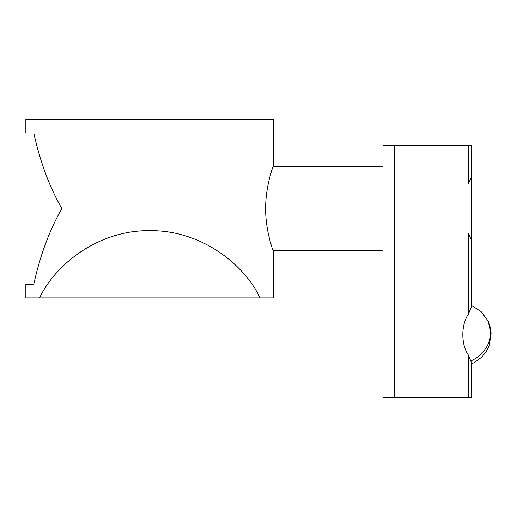 <?xml version="1.0" encoding="UTF-8"?>
<svg xmlns="http://www.w3.org/2000/svg" width="517" height="517" viewBox="0 0 517 517"><rect width="100%" height="100%" fill="white"/><g stroke="black" fill="none" stroke-linecap="round" stroke-linejoin="round"><path stroke-width="0.78" d="M25.85 284.234L25.85 297.889L39.589 297.889C54.776 265.292 97.687 229.975 149.801 230.666C201.914 229.975 244.825 265.292 260.012 297.889L273.752 297.889L273.752 252.723C274.036 253.162 265.505 232.366 265.635 208.655C265.492 184.827 274.029 164.083 273.752 164.484L273.752 119.317L25.85 119.317L25.85 132.972L33.799 132.972C40.068 161.608 49.419 186.818 61.84 208.603C49.419 230.395 40.068 255.605 33.799 284.234L25.85 284.234L33.799 284.234C40.068 255.605 49.419 230.395 61.84 208.603C49.419 186.818 40.068 161.608 33.799 132.972L25.85 132.972M273.752 164.484L273.021 166.584L383 166.584L383 397.683L383 250.622L273.021 250.622L273.752 252.723M260.012 297.889L39.589 297.889M471.071 360.827A31.511 28.538 153.9 0 0 478.884 356.032A31.511 28.538 -26.1 0 0 487.983 320.798L481.062 311.505L471.239 305.34L471.239 242.428M471.239 145.581L468.467 145.581L468.467 183.516L471.239 177.512L471.239 145.581L471.239 174.778M383 397.683L471.239 397.683L471.239 363.974L474.658 362.385L481.954 356.95L486.277 351.56L489.256 345.543L491.15 332.987L487.983 320.798M468.467 145.581L383 145.581M471.239 239.694L468.467 233.69L468.467 314.142L471.239 307.124L471.239 177.512M471.239 397.683L471.239 362.191L468.467 355.173C460.964 344.891 460.931 324.508 468.467 314.142M463.045 250.622L463.045 166.584M394.755 397.683L394.755 145.581M468.467 397.683L468.467 355.173"/></g></svg>
